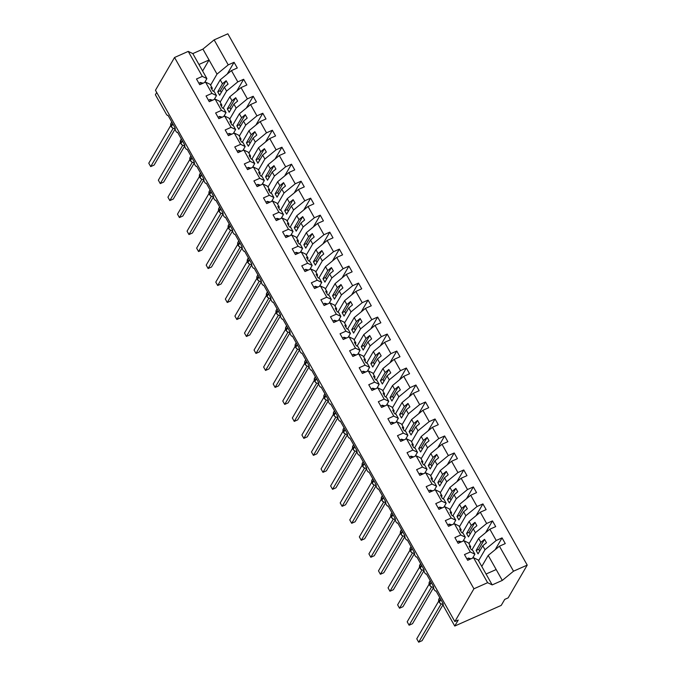 <?xml version="1.0" encoding="UTF-8"?>
<svg xmlns="http://www.w3.org/2000/svg" width="676" height="676" viewBox="0 0 676 676"><rect width="100%" height="100%" fill="white"/><g stroke="black" fill="none" stroke-linecap="round" stroke-linejoin="round"><path stroke-width="1.01" d="M481.785 566.446L488.207 555.41L499.429 546.191L513.515 571.195L527.221 565.102L508.141 597.871L504.727 599.392L501.22 605.4L454.754 626.052L458.252 620.036L454.838 621.557L473.918 588.788L487.616 582.695L473.53 557.7L467.682 560.294L464.471 554.582L470.31 551.988L463.956 540.707L458.117 543.31L454.897 537.597L460.745 535.003L465.308 537.209L463.035 541.121M527.221 565.102L227.846 33.8L214.14 39.884L228.226 64.888L234.073 62.293L227.212 74.073M213.54 91.302L220.224 79.819L222.446 83.756L226.139 80.723L228.057 84.12L224.364 87.153L226.587 91.091L237.8 81.872L243.647 79.278L236.786 91.057M234.073 62.293L237.293 67.997L231.445 70.6L220.224 79.819M228.226 64.888L217.013 74.106L210.582 85.151M454.754 626.052L443.845 606.685A2.408 0.879 -114 0 1 443.219 603.744L435.944 590.832A2.408 0.879 66 0 1 435.775 591.001A2.408 0.879 66 0 1 434.127 589.43A2.408 0.879 66 0 1 433.654 586.76L426.379 573.848A2.408 0.879 66 0 1 426.21 574.017A2.408 0.879 66 0 1 424.562 572.445A2.408 0.879 66 0 1 424.08 569.775L416.805 556.863A2.408 0.879 66 0 1 416.636 557.024A2.408 0.879 66 0 1 414.988 555.461A2.408 0.879 66 0 1 414.506 552.791L407.231 539.879A2.408 0.879 66 0 1 407.062 540.039A2.408 0.879 66 0 1 405.423 538.476A2.408 0.879 66 0 1 404.941 535.806L397.665 522.894A2.408 0.879 66 0 1 397.496 523.055A2.408 0.879 66 0 1 395.849 521.492A2.408 0.879 66 0 1 395.367 518.822L388.092 505.91A2.408 0.879 66 0 1 387.923 506.07A2.408 0.879 66 0 1 386.275 504.507A2.408 0.879 66 0 1 385.793 501.837L378.526 488.925A2.408 0.879 66 0 1 378.349 489.086A2.408 0.879 66 0 1 376.709 487.523A2.408 0.879 66 0 1 376.228 484.844L368.952 471.941A2.408 0.879 66 0 1 368.783 472.102A2.408 0.879 66 0 1 367.136 470.538A2.408 0.879 66 0 1 366.654 467.86L359.378 454.956A2.408 0.879 66 0 1 359.209 455.117A2.408 0.879 66 0 1 357.562 453.545A2.408 0.879 66 0 1 357.08 450.875L349.813 437.972A2.408 0.879 66 0 1 349.636 438.132A2.408 0.879 66 0 1 347.996 436.561A2.408 0.879 66 0 1 347.515 433.891L340.239 420.979A2.408 0.879 66 0 1 340.07 421.148A2.408 0.879 66 0 1 338.423 419.576A2.408 0.879 66 0 1 337.941 416.906L330.665 403.995A2.408 0.879 66 0 1 330.496 404.155A2.408 0.879 66 0 1 328.849 402.592A2.408 0.879 66 0 1 328.375 399.922L321.1 387.01A2.408 0.879 66 0 1 320.931 387.171A2.408 0.879 66 0 1 319.283 385.607A2.408 0.879 66 0 1 318.802 382.937L311.526 370.025A2.408 0.879 66 0 1 311.357 370.186A2.408 0.879 66 0 1 309.709 368.623A2.408 0.879 66 0 1 309.228 365.953L301.952 353.041A2.408 0.879 66 0 1 301.783 353.202A2.408 0.879 66 0 1 300.144 351.638A2.408 0.879 66 0 1 299.662 348.968L292.387 336.056A2.408 0.879 66 0 1 292.218 336.217A2.408 0.879 66 0 1 290.57 334.654A2.408 0.879 66 0 1 290.089 331.975L282.813 319.072A2.408 0.879 66 0 1 282.644 319.233A2.408 0.879 66 0 1 280.996 317.669A2.408 0.879 66 0 1 280.515 314.991L273.248 302.087A2.408 0.879 66 0 1 273.07 302.248A2.408 0.879 66 0 1 271.431 300.676A2.408 0.879 66 0 1 270.949 298.006L263.674 285.103A2.408 0.879 66 0 1 263.505 285.264A2.408 0.879 66 0 1 261.857 283.692A2.408 0.879 66 0 1 261.375 281.022L254.1 268.11A2.408 0.879 66 0 1 253.931 268.279A2.408 0.879 66 0 1 252.283 266.707A2.408 0.879 66 0 1 251.802 264.037L244.535 251.126A2.408 0.879 66 0 1 244.357 251.295A2.408 0.879 66 0 1 242.718 249.723A2.408 0.879 66 0 1 242.236 247.053L234.961 234.141A2.408 0.879 66 0 1 234.792 234.302A2.408 0.879 66 0 1 233.144 232.738A2.408 0.879 66 0 1 232.662 230.068L225.387 217.157A2.408 0.879 66 0 1 225.218 217.317A2.408 0.879 66 0 1 223.57 215.754A2.408 0.879 66 0 1 223.097 213.084L215.821 200.172A2.408 0.879 66 0 1 215.652 200.333A2.408 0.879 66 0 1 214.005 198.769A2.408 0.879 66 0 1 213.523 196.099L206.248 183.188A2.408 0.879 66 0 1 206.079 183.348A2.408 0.879 66 0 1 204.431 181.785A2.408 0.879 66 0 1 203.949 179.115L196.674 166.203A2.408 0.879 66 0 1 196.505 166.364A2.408 0.879 66 0 1 194.865 164.8A2.408 0.879 66 0 1 194.384 162.122L187.108 149.219A2.408 0.879 66 0 1 186.939 149.379A2.408 0.879 66 0 1 185.292 147.816A2.408 0.879 66 0 1 184.81 145.137L177.534 132.234A2.408 0.879 66 0 1 177.365 132.395A2.408 0.879 66 0 1 175.718 130.823A2.408 0.879 66 0 1 175.236 128.153L167.969 115.25A2.408 0.879 66 0 1 167.792 115.41A2.408 0.879 66 0 1 166.296 114.109L155.379 94.75L156.714 92.46M223.114 108.287L229.798 96.803L232.02 100.741L235.713 97.707L237.622 101.104L233.93 104.138L236.152 108.084L247.374 98.865L253.213 96.262L246.36 108.042M243.647 79.278L246.858 84.99L241.019 87.584L229.798 96.803M220.156 102.135L226.587 91.091M232.679 125.28L239.372 113.788L241.594 117.725L245.278 114.692L247.196 118.089L243.504 121.122L245.726 125.068L256.939 115.849L262.787 113.247L255.925 125.026M253.213 96.262L256.432 101.975L250.585 104.569L239.372 113.788M229.73 119.12L236.152 108.084M242.253 142.264L248.937 130.772L251.159 134.71L254.852 131.676L256.762 135.073L253.077 138.107L255.291 142.053L266.513 132.834L272.352 130.24L265.499 142.019M262.787 113.247L265.998 118.959L260.159 121.553L248.937 130.772M239.296 136.104L245.726 125.068M251.818 159.249L258.511 147.757L260.733 151.694L264.426 148.669L266.336 152.066L262.643 155.091L264.865 159.037L276.087 149.819L281.926 147.224L275.073 159.004M272.352 130.24L275.571 135.944L269.732 138.538L258.511 147.757M248.869 153.089L255.291 142.053M261.392 176.233L268.085 164.741L270.299 168.687L273.991 165.654L275.909 169.051L272.217 172.084L274.439 176.022L285.652 166.803L291.5 164.209L284.638 175.988M281.926 147.224L285.145 152.928L279.298 155.522L268.085 164.741M258.443 170.073L264.865 159.037M270.966 193.218L277.65 181.726L279.872 185.672L283.565 182.638L285.475 186.035L281.791 189.069L284.005 193.006L295.226 183.787L301.065 181.193L294.212 192.973M291.5 164.209L294.711 169.913L288.872 172.507L277.65 181.726M268.009 187.058L274.439 176.022M280.532 210.202L287.224 198.71L289.446 202.656L293.13 199.623L295.049 203.02L291.356 206.053L293.578 209.991L304.8 200.772L310.639 198.178L303.777 209.957M301.065 181.193L304.285 186.897L298.446 189.491L287.224 198.71M277.582 204.042L284.005 193.006M290.105 227.187L296.798 215.703L299.012 219.641L302.704 216.607L304.623 220.004L300.93 223.038L303.152 226.975L314.365 217.756L320.213 215.162L313.351 226.942M310.639 198.178L313.858 203.882L308.011 206.484L296.798 215.703M287.156 221.027L293.578 209.991M299.679 244.171L306.363 232.688L308.586 236.625L312.278 233.592L314.188 236.989L310.504 240.022L312.718 243.96L323.939 234.741L329.778 232.147L322.925 243.926M320.213 215.162L323.424 220.866L317.585 223.469L306.363 232.688M296.722 238.02L303.152 226.975M309.245 261.156L315.937 249.672L318.159 253.61L321.844 250.576L323.762 253.973L320.069 257.007L322.291 260.944L333.505 251.725L339.352 249.131L332.491 260.911M329.778 232.147L332.998 237.859L327.15 240.453L315.937 249.672M306.296 255.004L312.718 243.96M318.818 278.14L325.502 266.657L327.725 270.594L331.417 267.561L333.336 270.958L329.643 273.991L331.865 277.937L343.078 268.718L348.926 266.116L342.064 277.895M339.352 249.131L342.571 254.844L336.724 257.438L325.502 266.657M315.861 271.989L322.291 260.944M328.392 295.133L335.076 283.641L337.299 287.579L340.991 284.545L342.901 287.942L339.208 290.976L341.431 294.922L352.652 285.703L358.491 283.1L351.638 294.888M348.926 266.116L352.137 271.828L346.298 274.422L335.076 283.641M325.435 288.973L331.865 277.937M337.958 312.118L344.65 300.626L346.873 304.563L350.557 301.53L352.475 304.927L348.782 307.96L351.005 311.906L362.218 302.687L368.065 300.093L361.204 311.873M358.491 283.1L361.711 288.813L355.863 291.407L344.65 300.626M335.009 305.958L341.431 294.922M347.532 329.102L354.216 317.61L356.438 321.556L360.131 318.523L362.04 321.92L358.356 324.953L360.57 328.891L371.792 319.672L377.63 317.078L370.778 328.857M368.065 300.093L371.276 305.797L365.437 308.391L354.216 317.61M344.574 322.942L351.005 311.906M357.097 346.087L363.789 334.595L366.012 338.541L369.704 335.507L371.614 338.904L367.921 341.938L370.144 345.875L381.365 336.656L387.204 334.062L380.351 345.842M377.63 317.078L380.85 322.782L375.011 325.376L363.789 334.595M354.148 339.927L360.57 328.891M366.671 363.071L373.363 351.579L375.577 355.525L379.27 352.492L381.188 355.889L377.495 358.922L379.718 362.86L390.931 353.641L396.778 351.047L389.917 362.826M387.204 334.062L390.424 339.766L384.576 342.36L373.363 351.579M363.722 356.911L370.144 345.875M376.245 380.056L382.929 368.564L385.151 372.51L388.844 369.476L390.753 372.873L387.069 375.907L389.283 379.844L400.505 370.625L406.344 368.031L399.491 379.811M396.778 351.047L399.989 356.751L394.15 359.353L382.929 368.564M373.287 373.896L379.718 362.86M385.81 397.04L392.502 385.557L394.725 389.494L398.409 386.461L400.327 389.858L396.635 392.891L398.857 396.829L410.079 387.61L415.917 385.016L409.056 396.795M406.344 368.031L409.563 373.735L403.724 376.338L392.502 385.557M382.861 390.889L389.283 379.844M395.384 414.025L402.076 402.541L404.29 406.479L407.983 403.445L409.901 406.842L406.208 409.876L408.431 413.813L419.644 404.594L425.491 402L418.63 413.78M415.917 385.016L419.137 390.72L413.29 393.322L402.076 402.541M392.435 407.873L398.857 396.829M404.958 431.009L411.642 419.526L413.864 423.463L417.557 420.43L419.466 423.827L415.782 426.86L417.996 430.806L429.218 421.587L435.057 418.985L428.204 430.764M425.491 402L428.702 407.712L422.863 410.307L411.642 419.526M402 424.858L408.431 413.813M414.523 448.002L421.216 436.51L423.438 440.448L427.122 437.414L429.04 440.811L425.348 443.845L427.57 447.791L438.783 438.572L444.631 435.969L437.769 447.749M435.057 418.985L438.276 424.697L432.429 427.291L421.216 436.51M411.574 441.842L417.996 430.806M424.097 464.987L430.781 453.495L433.003 457.432L436.696 454.399L438.614 457.796L434.922 460.829L437.144 464.775L448.357 455.556L454.204 452.962L447.343 464.742M444.631 435.969L447.85 441.682L442.003 444.276L430.781 453.495M421.14 458.827L427.57 447.791M433.671 481.971L440.355 470.479L442.577 474.417L446.27 471.392L448.18 474.789L444.487 477.814L446.709 481.76L457.931 472.541L463.77 469.947L456.917 481.726M454.204 452.962L457.415 458.666L451.576 461.26L440.355 470.479M430.713 475.811L437.144 464.775M443.236 498.956L449.929 487.464L452.151 491.41L455.835 488.376L457.753 491.773L454.061 494.807L456.283 498.744L467.496 489.525L473.344 486.931L466.482 498.711M463.77 469.947L466.989 475.65L461.142 478.245L449.929 487.464M440.287 492.796L446.709 481.76M452.81 515.94L459.494 504.448L461.716 508.394L465.409 505.361L467.319 508.758L463.635 511.791L465.848 515.729L477.07 506.51L482.909 503.916L476.056 515.695M473.344 486.931L476.555 492.635L470.716 495.229L459.494 504.448M449.853 509.78L456.283 498.744M462.376 532.925L469.068 521.433L471.29 525.379L474.983 522.345L476.893 525.742L473.2 528.776L475.422 532.713L486.644 523.494L492.483 520.9L485.63 532.68M482.909 503.916L486.128 509.62L480.29 512.214L469.068 521.433M459.427 526.765L465.848 515.729M471.949 549.909L478.642 538.426L480.856 542.363L484.548 539.33L486.466 542.727L482.774 545.76L484.996 549.698L496.209 540.479L502.057 537.885L495.195 549.664M492.483 520.9L495.702 526.604L489.855 529.207L478.642 538.426M469 543.749L475.422 532.713M214.14 39.884L202.927 49.103L192.812 53.598L206.898 78.602L202.327 76.396L196.488 78.991L199.707 84.703L205.546 82.109L211.901 93.381L216.472 95.586L214.191 99.499M211.782 89.207L212.332 88.252L210.118 84.306L205.546 82.109M211.901 93.381L206.062 95.975L209.273 101.687L215.12 99.093L221.475 110.365L226.037 112.571L223.764 116.483M221.348 106.191L221.905 105.236L219.683 101.299L215.12 99.093M221.475 110.365L215.627 112.968L218.847 118.672L224.685 116.078L231.04 127.35L235.611 129.555L233.33 133.476M230.922 123.176L231.479 122.221L229.257 118.283L224.685 116.078M231.04 127.35L225.201 129.953L228.42 135.656L234.259 133.062L240.614 144.343L245.185 146.548L242.904 150.461M240.487 140.16L241.045 139.205L238.822 135.268L234.259 133.062M240.614 144.343L234.775 146.937L237.986 152.641L243.833 150.047L250.188 161.327L254.751 163.533L252.478 167.445M250.061 157.145L250.619 156.19L248.396 152.252L243.833 150.047M250.188 161.327L244.34 163.922L247.56 169.625L253.399 167.031L259.753 178.312L264.324 180.517L262.043 184.43M259.635 174.129L260.192 173.174L257.97 169.237L253.399 167.031M259.753 178.312L253.914 180.906L257.125 186.61L262.972 184.016L269.327 195.296L273.89 197.502L271.617 201.414M269.2 191.114L269.758 190.159L267.535 186.221L262.972 184.016M269.327 195.296L263.479 197.891L266.699 203.603L272.538 201L278.901 212.281L283.464 214.486L281.182 218.399M278.774 208.107L279.332 207.152L277.109 203.206L272.538 201M278.901 212.281L273.053 214.875L276.273 220.587L282.112 217.985L288.466 229.265L293.038 231.471L290.756 235.383M288.348 225.091L288.897 224.136L286.683 220.19L282.112 217.985M288.466 229.265L282.627 231.86L285.838 237.572L291.686 234.969L298.04 246.25L302.603 248.455L300.33 252.368M297.913 242.076L298.471 241.121L296.249 237.175L291.686 234.969M298.04 246.25L292.193 248.844L295.412 254.556L301.251 251.962L307.605 263.234L312.177 265.44L309.895 269.352M307.487 259.06L308.045 258.105L305.822 254.168L301.251 251.962M307.605 263.234L301.766 265.837L304.986 271.541L310.825 268.947L317.179 280.219L321.751 282.424L319.469 286.345M317.061 276.045L317.61 275.09L315.396 271.152L310.825 268.947M317.179 280.219L311.34 282.821L314.551 288.525L320.399 285.931L326.753 297.212L331.316 299.409L329.043 303.33M326.626 293.029L327.184 292.074L324.962 288.137L320.399 285.931M326.753 297.212L320.906 299.806L324.125 305.51L329.964 302.916L336.318 314.196L340.89 316.402L338.608 320.314M336.2 310.014L336.758 309.059L334.535 305.121L329.964 302.916M336.318 314.196L330.48 316.79L333.699 322.494L339.538 319.9L345.892 331.181L350.464 333.386L348.182 337.299M345.766 326.998L346.323 326.043L344.101 322.106L339.538 319.9M345.892 331.181L340.053 333.775L343.264 339.479L349.112 336.885L355.466 348.165L360.029 350.371L357.756 354.283M355.339 343.983L355.897 343.028L353.675 339.09L349.112 336.885M355.466 348.165L349.619 350.76L352.838 356.463L358.677 353.869L365.032 365.15L369.603 367.355L367.321 371.268M364.913 360.976L365.471 360.021L363.249 356.075L358.677 353.869M365.032 365.15L359.193 367.744L362.404 373.456L368.251 370.854L374.605 382.134L379.168 384.34L376.895 388.252M374.479 377.96L375.036 377.005L372.814 373.059L368.251 370.854M374.605 382.134L368.758 384.728L371.977 390.441L377.816 387.838L384.179 399.119L388.742 401.324L386.461 405.237M384.053 394.945L384.61 393.99L382.388 390.044L377.816 387.838M384.179 399.119L378.332 401.713L381.551 407.425L387.39 404.831L393.745 416.103L398.316 418.309L396.035 422.221M393.626 411.929L394.176 410.974L391.962 407.028L387.39 404.831M393.745 416.103L387.906 418.697L391.117 424.41L396.964 421.816L403.318 433.088L407.881 435.293L405.608 439.206M403.192 428.914L403.749 427.959L401.527 424.021L396.964 421.816M403.318 433.088L397.471 435.69L400.691 441.394L406.529 438.8L412.884 450.072L417.455 452.278L415.174 456.199M412.766 445.898L413.323 444.943L411.101 441.005L406.529 438.8M412.884 450.072L407.045 452.675L410.264 458.379L416.103 455.785L422.458 467.065L427.029 469.271L424.748 473.183M422.339 462.883L422.889 461.928L420.675 457.99L416.103 455.785M422.458 467.065L416.619 469.659L419.83 475.363L425.677 472.769L432.032 484.05L436.595 486.255L434.322 490.168M431.905 479.867L432.463 478.912L430.24 474.974L425.677 472.769M432.032 484.05L426.184 486.644L429.404 492.348L435.243 489.754L441.597 501.034L446.168 503.24L443.887 507.152M441.479 496.852L442.036 495.897L439.814 491.959L435.243 489.754M441.597 501.034L435.758 503.628L438.977 509.332L444.816 506.738L451.171 518.019L455.742 520.224L453.461 524.137M451.044 513.836L451.602 512.881L449.379 508.943L444.816 506.738M451.171 518.019L445.332 520.613L448.543 526.325L454.39 523.723L460.745 535.003M460.618 530.829L461.176 529.874L458.953 525.928L454.39 523.723M470.192 547.813L470.75 546.859L468.527 542.913L463.956 540.707M499.429 546.191L505.268 543.588L502.057 537.885M478.566 560.742L484.996 549.698M488.207 555.41L496.176 569.538L486.061 574.034L478.093 559.897L473.53 557.7M206.898 78.602L204.617 82.514M231.445 70.6L237.8 81.872M241.019 87.584L247.374 98.865M250.585 104.569L256.939 115.849M260.159 121.553L266.513 132.834M269.732 138.538L276.087 149.819M279.298 155.522L285.652 166.803M288.872 172.507L295.226 183.787M298.446 189.491L304.8 200.772M308.011 206.484L314.365 217.756M317.585 223.469L323.939 234.741M327.15 240.453L333.505 251.725M336.724 257.438L343.078 268.718M346.298 274.422L352.652 285.703M355.863 291.407L362.218 302.687M365.437 308.391L371.792 319.672M375.011 325.376L381.365 336.656M384.576 342.36L390.931 353.641M394.15 359.353L400.505 370.625M403.724 376.338L410.079 387.61M413.29 393.322L419.644 404.594M422.863 410.307L429.218 421.587M432.429 427.291L438.783 438.572M442.003 444.276L448.357 455.556M451.576 461.26L457.931 472.541M461.142 478.245L467.496 489.525M470.716 495.229L477.07 506.51M480.29 512.214L486.644 523.494M489.855 529.207L496.209 540.479M192.812 53.598L188.241 51.393L202.327 76.396M188.241 51.393L174.543 57.485L473.918 588.788M212.332 88.252L210.836 87.525L212.746 90.922L214.25 91.649L216.472 95.586M221.289 92.435L220.317 90.719L217.723 91.877L219.641 95.274L224.364 87.153M217.723 91.877L222.446 83.756M221.905 105.236L220.401 104.51L222.32 107.906L223.824 108.633L226.037 112.571M230.854 109.419L229.891 107.704L227.297 108.861L229.206 112.258L233.93 104.138M227.297 108.861L232.02 100.741M231.479 122.221L229.975 121.494L231.885 124.891L233.389 125.618L235.611 129.555M240.428 126.404L239.465 124.688L236.862 125.846L238.78 129.243L243.504 121.122M236.862 125.846L241.594 117.725M241.045 139.205L239.541 138.479L241.459 141.875L242.963 142.602L245.185 146.548M250.002 143.396L249.03 141.673L246.436 142.83L248.345 146.227L253.077 138.107M246.436 142.83L251.159 134.71M250.619 156.19L249.114 155.463L251.033 158.86L252.528 159.587L254.751 163.533M259.567 160.381L258.604 158.666L256.01 159.815L257.919 163.212L262.643 155.091M256.01 159.815L260.733 151.694M260.192 173.174L258.688 172.456L260.598 175.853L262.102 176.571L264.324 180.517M269.141 177.365L268.178 175.65L265.575 176.799L267.493 180.196L272.217 172.084M265.575 176.799L270.299 168.687M269.758 190.159L268.254 189.441L270.172 192.837L271.676 193.556L273.89 197.502M278.715 194.35L277.743 192.635L275.149 193.784L277.059 197.181L281.791 189.069M275.149 193.784L279.872 185.672M279.332 207.152L277.828 206.425L279.737 209.822L281.241 210.549L283.464 214.486M288.28 211.334L287.317 209.619L284.714 210.768L286.632 214.165L291.356 206.053M284.714 210.768L289.446 202.656M288.897 224.136L287.401 223.41L289.311 226.806L290.815 227.533L293.038 231.471M297.854 228.319L296.882 226.604L294.288 227.753L296.206 231.15L300.93 223.038M294.288 227.753L299.012 219.641M298.471 241.121L296.967 240.394L298.885 243.791L300.389 244.518L302.603 248.455M307.428 245.304L306.456 243.588L303.862 244.746L305.772 248.143L310.504 240.022M303.862 244.746L308.586 236.625M308.045 258.105L306.541 257.379L308.45 260.775L309.954 261.502L312.177 265.44M316.993 262.288L316.03 260.573L313.427 261.73L315.346 265.127L320.069 257.007M313.427 261.73L318.159 253.61M317.61 275.09L316.115 274.363L318.024 277.76L319.528 278.487L321.751 282.424M326.567 279.272L325.595 277.557L323.001 278.715L324.919 282.112L329.643 273.991M323.001 278.715L327.725 270.594M327.184 292.074L325.68 291.348L327.598 294.744L329.102 295.471L331.316 299.409M336.133 296.265L335.169 294.542L332.575 295.699L334.485 299.096L339.208 290.976M332.575 295.699L337.299 287.579M336.758 309.059L335.254 308.332L337.163 311.729L338.668 312.456L340.89 316.402M345.706 313.25L344.743 311.526L342.14 312.684L344.059 316.081L348.782 307.96M342.14 312.684L346.873 304.563M346.323 326.043L344.819 325.317L346.737 328.713L348.241 329.44L350.464 333.386M355.28 330.234L354.308 328.519L351.714 329.668L353.624 333.065L358.356 324.953M351.714 329.668L356.438 321.556M355.897 343.028L354.393 342.31L356.311 345.706L357.807 346.425L360.029 350.371M364.846 347.219L363.882 345.504L361.288 346.653L363.198 350.05L367.921 341.938M361.288 346.653L366.012 338.541M365.471 360.021L363.967 359.294L365.877 362.691L367.381 363.418L369.603 367.355M374.42 364.203L373.456 362.488L370.854 363.637L372.772 367.034L377.495 358.922M370.854 363.637L375.577 355.525M375.036 377.005L373.532 376.279L375.45 379.675L376.954 380.402L379.168 384.34M383.993 381.188L383.022 379.473L380.427 380.622L382.337 384.019L387.069 375.907M380.427 380.622L385.151 372.51M384.61 393.99L383.106 393.263L385.016 396.66L386.52 397.387L388.742 401.324M393.559 398.172L392.595 396.457L389.993 397.615L391.911 401.012L396.635 392.891M389.993 397.615L394.725 389.494M394.176 410.974L392.68 410.248L394.59 413.644L396.094 414.371L398.316 418.309M403.133 415.157L402.161 413.442L399.567 414.599L401.485 417.996L406.208 409.876M399.567 414.599L404.29 406.479M403.749 427.959L402.245 427.232L404.163 430.629L405.668 431.356L407.881 435.293M412.706 432.141L411.735 430.426L409.141 431.584L411.05 434.981L415.782 426.86M409.141 431.584L413.864 423.463M413.323 444.943L411.819 444.216L413.729 447.613L415.233 448.34L417.455 452.278M422.272 449.126L421.309 447.411L418.706 448.568L420.624 451.965L425.348 443.845M418.706 448.568L423.438 440.448M422.889 461.928L421.393 461.201L423.303 464.598L424.807 465.325L427.029 469.271M431.846 466.119L430.874 464.395L428.28 465.553L430.198 468.95L434.922 460.829M428.28 465.553L433.003 457.432M432.463 478.912L430.958 478.185L432.877 481.582L434.381 482.309L436.595 486.255M441.411 483.103L440.448 481.388L437.854 482.537L439.763 485.934L444.487 477.814M437.854 482.537L442.577 474.417M442.036 495.897L440.532 495.178L442.442 498.575L443.946 499.294L446.168 503.24M450.985 500.088L450.022 498.373L447.419 499.522L449.337 502.919L454.061 494.807M447.419 499.522L452.151 491.41M451.602 512.881L450.098 512.163L452.016 515.56L453.52 516.278L455.742 520.224M460.559 517.072L459.587 515.357L456.993 516.506L458.903 519.903L463.635 511.791M456.993 516.506L461.716 508.394M461.176 529.874L459.672 529.147L461.59 532.544L463.085 533.271L465.308 537.209M470.124 534.057L469.161 532.342L466.567 533.491L468.476 536.888L473.2 528.776M466.567 533.491L471.29 525.379M470.75 546.859L469.245 546.132L471.155 549.529L472.659 550.256L474.882 554.193L470.31 551.988M474.882 554.193L472.6 558.106M479.698 551.041L478.735 549.326L476.132 550.475L478.05 553.872L482.774 545.76M476.132 550.475L480.856 542.363M496.176 569.538L502.302 580.414L492.187 584.901L487.616 582.695M513.515 571.195L502.302 580.414M486.061 574.034L492.187 584.901M174.543 57.485L155.463 90.254L454.838 621.557M198.938 64.474L209.053 59.978L217.013 74.106M202.927 49.103L209.053 59.978L202.623 71.014M478.735 549.326L484.548 539.33M469.161 532.342L474.983 522.345M459.587 515.357L465.409 505.361M450.022 498.373L455.835 488.376M440.448 481.388L446.27 471.392M430.874 464.395L436.696 454.399M421.309 447.411L427.122 437.414M411.735 430.426L417.557 420.43M402.161 413.442L407.983 403.445M392.595 396.457L398.409 386.461M383.022 379.473L388.844 369.476M373.456 362.488L379.27 352.492M363.882 345.504L369.704 335.507M354.308 328.519L360.131 318.523M344.743 311.526L350.557 301.53M335.169 294.542L340.991 284.545M325.595 277.557L331.417 267.561M316.03 260.573L321.844 250.576M306.456 243.588L312.278 233.592M296.882 226.604L302.704 216.607M287.317 209.619L293.13 199.623M277.743 192.635L283.565 182.638M268.178 175.65L273.991 165.654M258.604 158.666L264.426 148.669M249.03 141.673L254.852 131.676M239.465 124.688L245.278 114.692M229.891 107.704L235.713 97.707M220.317 90.719L226.139 80.723M441.098 603.964L418.681 642.2L416.762 638.803L438.716 601.108M418.681 642.2L422.094 640.679L443.118 604.564M439.366 602.4L441.031 603.93A1.766 1.09 -108.4 0 0 440.929 604.023L442.087 604.074M471.071 558.79L468.324 558.072L466.939 558.959M469.203 559.618L468.324 558.072M429.801 585.416L431.558 586.996L409.107 625.215L407.197 621.819L429.142 584.115M409.107 625.215L412.521 623.694L433.553 587.579M431.347 587.013L432.522 587.089M461.505 541.797L458.759 541.087L457.365 541.975M459.629 542.634L458.759 541.087M421.951 569.986L399.533 608.231L397.623 604.834L419.568 567.13M399.533 608.231L402.955 606.71L423.979 570.595M423.97 570.198L422.948 570.105M451.931 524.813L449.185 524.094L447.791 524.99M450.055 525.649L449.185 524.094M410.662 551.447L412.419 553.027L389.967 591.246L388.049 587.85L410.002 550.146M389.967 591.246L393.381 589.726L414.405 553.61M412.208 553.044L413.382 553.112M442.357 507.828L439.62 507.11L438.225 508.006M440.49 508.665L439.62 507.11M402.811 536.017L380.394 574.262L378.484 570.865L400.429 533.161M380.394 574.262L383.816 572.741L404.839 536.626M401.088 534.454L402.744 535.992L403.809 536.127M432.792 490.844L430.046 490.125L428.652 491.021M430.916 491.68L430.046 490.125M391.514 517.47L393.28 519.058L370.828 557.269L368.91 553.872L390.855 516.177M370.828 557.269L374.242 555.757L395.266 519.641M394.235 519.143L393.06 519.075A1.766 1.09 -108.4 0 1 393.178 518.999L392.925 518.881M423.218 473.859L420.472 473.141L419.086 474.037M421.351 474.696L420.472 473.141M383.672 502.048L361.254 540.285L359.336 536.888L381.289 499.192M361.254 540.285L364.668 538.772L385.692 502.657M381.948 500.485L383.605 502.014L384.669 502.158M413.644 456.875L410.907 456.156L409.512 457.052M411.777 457.703L410.907 456.156M374.098 485.064L351.681 523.3L349.771 519.903L371.715 482.208M351.681 523.3L355.103 521.788L376.126 485.672M372.375 483.501L373.786 484.912M374.141 485.081L374.031 485.03A1.766 1.09 -108.4 0 0 373.929 485.123L375.095 485.174M404.079 439.89L401.333 439.172L399.938 440.068M402.203 440.718L401.333 439.172M364.533 468.079L342.115 506.316L340.197 502.919L362.142 465.223M342.115 506.316L345.529 504.795L366.553 468.679M362.801 466.516L364.465 468.045L365.522 468.189M394.505 422.906L391.759 422.187L390.373 423.083M392.638 423.734L391.759 422.187M354.959 451.095L332.541 489.331L330.632 485.934L352.576 448.239M332.541 489.331L335.955 487.81L356.987 451.695M353.235 449.532L354.638 450.943M356.97 451.298L354.892 451.061A1.766 1.09 -108.4 0 0 354.79 451.154L355.956 451.205M384.94 405.921L382.193 405.203L380.799 406.09M383.064 406.749L382.193 405.203M345.385 434.11L322.967 472.347L321.058 468.95L343.002 431.246M322.967 472.347L326.39 470.826L347.413 434.71M343.661 432.547L345.318 434.077L346.382 434.22M375.366 388.937L372.62 388.218L371.225 389.106M373.49 389.765L372.62 388.218M335.82 417.117L313.402 455.362L311.484 451.965L333.437 414.261M313.402 455.362L316.816 453.841L337.839 417.726M334.088 415.563L335.499 416.965M337.831 417.329L335.752 417.092A1.766 1.09 -108.4 0 0 335.651 417.176L336.809 417.236M365.792 371.944L363.046 371.225L361.66 372.121M363.925 372.78L363.046 371.225M326.246 400.133L303.828 438.378L301.918 434.981L323.863 397.277M303.828 438.378L307.242 436.857L328.274 400.741M324.522 398.578L326.178 400.107L327.243 400.243M356.227 354.959L353.48 354.241L352.086 355.137M354.351 355.796L353.48 354.241M316.672 383.148L294.254 421.393L292.345 417.996L314.289 380.292M294.254 421.393L297.677 419.872L318.7 383.757M314.948 381.585L316.36 382.996M318.692 383.36L316.605 383.115A1.766 1.09 -108.4 0 0 316.503 383.207L317.669 383.258M346.653 337.975L343.907 337.256L342.512 338.152M344.777 338.811L343.907 337.256M307.107 366.164L284.689 404.409L282.771 401.012L304.724 363.308M284.689 404.409L288.103 402.888L309.126 366.772M305.383 364.601L307.039 366.13L308.104 366.274M337.079 320.99L334.341 320.272L332.947 321.168M335.212 321.827L334.341 320.272M297.533 349.179L275.115 387.416L273.205 384.019L295.15 346.323M275.115 387.416L278.537 385.903L299.561 349.788M295.809 347.616L297.212 349.027M299.553 349.391L297.465 349.146A1.766 1.09 -108.4 0 0 297.364 349.238L298.53 349.289M327.514 304.006L324.767 303.287L323.373 304.183M325.638 304.834L324.767 303.287M287.968 332.195L265.55 370.431L263.632 367.034L285.576 329.339M265.55 370.431L268.964 368.919L289.987 332.803M286.235 330.632L287.646 332.043M287.782 332.237L288.956 332.305M317.94 287.021L315.193 286.303L313.808 287.199M316.072 287.849L315.193 286.303M278.394 315.21L255.976 353.447L254.058 350.05L276.011 312.354M255.976 353.447L259.39 351.934L280.413 315.819M276.67 313.647L278.073 315.058M280.405 315.413L278.326 315.177A1.766 1.09 -108.4 0 0 278.225 315.269L279.391 315.32M308.366 270.037L305.628 269.318L304.234 270.214M306.498 270.865L305.628 269.318M268.82 298.226L246.402 336.462L244.492 333.065L266.437 295.37M246.402 336.462L249.824 334.941L270.848 298.826M267.096 296.663L268.507 298.074M268.642 298.268L269.817 298.336M298.8 253.052L296.054 252.334L294.66 253.221M296.925 253.88L296.054 252.334M259.254 281.241L236.837 319.478L234.918 316.081L256.863 278.385M236.837 319.478L240.25 317.957L261.274 281.841M261.266 281.444L259.187 281.208A1.766 1.09 -108.4 0 0 259.085 281.292L258.933 281.089M257.522 279.678L259.187 281.208L260.243 281.351M289.227 236.068L286.48 235.349L285.095 236.237M287.359 236.896L286.48 235.349M247.957 262.694L249.714 264.274L227.263 302.493L225.353 299.096L247.298 261.392M227.263 302.493L230.677 300.972L251.709 264.857M249.512 264.308A1.766 1.09 -108.4 0 1 249.613 264.223L250.678 264.367M279.661 219.075L276.915 218.365L275.521 219.252M277.785 219.911L276.915 218.365M240.107 247.264L217.689 285.509L215.779 282.112L237.724 244.408M217.689 285.509L221.111 283.988L242.135 247.872M238.383 245.709L240.039 247.239L241.104 247.382M270.087 202.09L267.341 201.372L265.947 202.268M268.211 202.927L267.341 201.372M230.541 230.279L208.124 268.524L206.205 265.127L228.158 227.423M208.124 268.524L211.537 267.003L232.561 230.888M228.809 228.725L230.474 230.254L231.53 230.389M260.514 185.106L257.767 184.387L256.381 185.283M258.646 185.942L257.767 184.387M220.968 213.295L198.55 251.54L196.64 248.143L218.585 210.439M198.55 251.54L201.963 250.019L222.995 213.903M219.244 211.732L220.9 213.27L221.965 213.405M250.948 168.121L248.202 167.403L246.808 168.299M249.072 168.958L248.202 167.403M211.394 196.31L188.976 234.547L187.066 231.15L209.011 193.454M188.976 234.547L192.398 233.034L213.422 196.919M209.67 194.747L211.326 196.277A1.766 1.09 -108.4 0 0 211.225 196.37L211.081 196.158M211.436 196.336L212.391 196.42M241.374 151.137L238.628 150.418L237.234 151.314M239.498 151.973L238.628 150.418M201.828 179.326L179.41 217.562L177.492 214.165L199.445 176.47M179.41 217.562L182.824 216.05L203.848 179.934M200.104 177.763L201.761 179.292L202.825 179.436M231.8 134.152L229.063 133.434L227.668 134.33M229.933 134.98L229.063 133.434M192.254 162.341L169.837 200.578L167.927 197.181L189.871 159.485M169.837 200.578L173.259 199.065L194.282 162.95M190.531 160.778L192.187 162.308A1.766 1.09 -108.4 0 0 192.085 162.401L191.933 162.189M192.297 162.358L193.251 162.451M222.235 117.168L219.489 116.449L218.095 117.345M220.359 117.996L219.489 116.449M182.689 145.357L160.271 183.593L158.353 180.196L180.298 142.501M160.271 183.593L163.685 182.072L184.709 145.957M180.957 143.794L182.621 145.323L183.678 145.467M212.661 100.183L209.915 99.465L208.529 100.361M210.794 101.011L209.915 99.465M173.115 128.372L150.697 166.609L148.779 163.212L170.732 125.516M150.697 166.609L154.111 165.088L175.135 128.972M171.391 126.809L173.048 128.339A1.766 1.09 -108.4 0 0 172.946 128.432L172.794 128.22M175.126 128.575L174.112 128.482M203.087 83.199L200.349 82.48L198.955 83.368M201.22 84.027L200.349 82.48M440.642 599.164L439.282 602.367L439.02 598.826A3.448 3.11 30.2 0 0 439.07 601.868L439.138 601.995M440.87 599.57L439.299 602.274A3.448 3.11 30.2 0 0 443.118 604.124M431.068 582.18L429.708 585.382L429.454 581.842A3.448 3.11 30.2 0 0 429.497 584.884L429.564 585.002M431.296 582.585L429.725 585.289A3.448 3.11 30.2 0 0 433.544 587.14M420.227 568.432L419.88 564.857A3.448 3.11 30.2 0 0 419.923 567.899L419.999 568.017M421.503 565.195L420.159 568.305A3.448 3.11 30.2 0 0 423.97 570.147M421.782 570.045A1.766 1.09 -108.4 0 1 421.892 569.961L420.142 568.398L421.731 565.601M411.929 548.211L410.569 551.413L410.307 547.873A3.448 3.11 30.2 0 0 410.357 550.915L410.425 551.033M412.157 548.616L410.585 551.32A3.448 3.11 30.2 0 0 414.405 553.162M402.355 531.226L400.995 534.42L400.741 530.888A3.448 3.11 30.2 0 0 400.784 533.93L400.851 534.048M402.583 531.632L401.012 534.336A3.448 3.11 30.2 0 0 404.831 536.178M404.831 536.229L402.744 535.983A1.766 1.09 -108.4 0 0 402.642 536.076M392.79 514.242L391.429 517.436L391.167 513.895A3.448 3.11 30.2 0 0 391.21 516.937L391.286 517.064M393.018 514.647L391.446 517.351A3.448 3.11 30.2 0 0 395.257 519.193M383.216 497.257L381.855 500.451L381.602 496.911A3.448 3.11 30.2 0 0 381.644 499.953L381.712 500.079M383.444 497.663L381.872 500.367A3.448 3.11 30.2 0 0 385.692 502.209M385.683 502.26L383.605 502.014A1.766 1.09 -108.4 0 0 383.503 502.107M373.642 480.264L372.282 483.467L372.028 479.926A3.448 3.11 30.2 0 0 372.07 482.968L372.138 483.095M373.879 480.678L372.299 483.374A3.448 3.11 30.2 0 0 376.118 485.224M364.077 463.28L362.716 466.482L362.454 462.942A3.448 3.11 30.2 0 0 362.505 465.984L362.573 466.11M364.305 463.694L362.733 466.389A3.448 3.11 30.2 0 0 366.553 468.24M366.544 468.282L364.457 468.045A1.766 1.09 -108.4 0 0 364.364 468.138M354.503 446.295L353.142 449.498L352.889 445.957A3.448 3.11 30.2 0 0 352.931 448.999L352.999 449.126M354.731 446.701L353.159 449.405A3.448 3.11 30.2 0 0 356.979 451.255M344.929 429.311L343.577 432.513L343.315 428.973A3.448 3.11 30.2 0 0 343.357 432.015L343.425 432.141M345.166 429.716L343.585 432.42A3.448 3.11 30.2 0 0 347.405 434.271M347.405 434.313L345.318 434.077A1.766 1.09 -108.4 0 0 345.216 434.161M335.364 412.326L334.003 415.529L333.741 411.988A3.448 3.11 30.2 0 0 333.792 415.03L333.86 415.149M335.592 412.732L334.02 415.436A3.448 3.11 30.2 0 0 337.839 417.286M325.79 395.342L324.429 398.544L324.176 395.004A3.448 3.11 30.2 0 0 324.218 398.046L324.286 398.164M326.018 395.747L324.446 398.451A3.448 3.11 30.2 0 0 328.266 400.293M328.266 400.344L326.178 400.099A1.766 1.09 -108.4 0 0 326.077 400.192M316.224 378.357L314.864 381.56L314.602 378.019A3.448 3.11 30.2 0 0 314.644 381.061L314.72 381.18M316.452 378.763L314.881 381.467A3.448 3.11 30.2 0 0 318.692 383.309M306.65 361.373L305.29 364.567L305.028 361.026A3.448 3.11 30.2 0 0 305.079 364.068L305.146 364.195M306.879 361.778L305.307 364.482A3.448 3.11 30.2 0 0 309.126 366.324M309.118 366.375L307.039 366.13A1.766 1.09 -108.4 0 0 306.938 366.223M297.077 344.388L295.716 347.582L295.463 344.042A3.448 3.11 30.2 0 0 295.505 347.084L295.573 347.21M297.305 344.794L295.733 347.498A3.448 3.11 30.2 0 0 299.553 349.34M287.511 327.395L286.151 330.598L285.889 327.057A3.448 3.11 30.2 0 0 285.931 330.099L286.007 330.226M287.739 327.809L286.168 330.513A3.448 3.11 30.2 0 0 289.979 332.355M289.979 332.398L287.892 332.161A1.766 1.09 -108.4 0 0 287.79 332.254M277.937 310.411L276.577 313.613L276.323 310.073A3.448 3.11 30.2 0 0 276.366 313.115L276.433 313.241M278.166 310.825L276.594 313.52A3.448 3.11 30.2 0 0 280.413 315.371M268.364 293.426L267.003 296.629L266.75 293.088A3.448 3.11 30.2 0 0 266.792 296.13L266.859 296.257M268.6 293.832L267.02 296.536A3.448 3.11 30.2 0 0 270.839 298.386M270.839 298.429L268.752 298.192A1.766 1.09 -108.4 0 0 268.651 298.285M258.798 276.442L257.438 279.644L257.176 276.104A3.448 3.11 30.2 0 0 257.226 279.146L257.294 279.272M259.026 276.847L257.455 279.551A3.448 3.11 30.2 0 0 261.274 281.402M249.224 259.457L247.864 262.66L247.61 259.119A3.448 3.11 30.2 0 0 247.653 262.161L247.72 262.28M249.452 259.863L247.881 262.567A3.448 3.11 30.2 0 0 251.7 264.417M239.65 242.473L238.298 245.675L238.036 242.135A3.448 3.11 30.2 0 0 238.079 245.177L238.146 245.295M239.887 242.878L238.307 245.582A3.448 3.11 30.2 0 0 242.126 247.424M230.085 225.488L228.725 228.691L228.463 225.15A3.448 3.11 30.2 0 0 228.513 228.192L228.581 228.311M230.313 225.894L228.741 228.598A3.448 3.11 30.2 0 0 232.561 230.44M220.511 208.504L219.151 211.698L218.897 208.166A3.448 3.11 30.2 0 0 218.94 211.208L219.007 211.326M220.739 208.909L219.168 211.613A3.448 3.11 30.2 0 0 222.987 213.455M222.987 213.506L220.9 213.261A1.766 1.09 -108.4 0 0 220.798 213.354M210.946 191.519L209.585 194.713L209.323 191.173A3.448 3.11 30.2 0 0 209.366 194.215L209.442 194.342M211.174 191.925L209.602 194.629A3.448 3.11 30.2 0 0 213.413 196.471M201.372 174.535L200.011 177.729L199.75 174.188A3.448 3.11 30.2 0 0 199.8 177.23L199.868 177.357M201.6 174.94L200.028 177.644A3.448 3.11 30.2 0 0 203.848 179.486M203.839 179.537L201.761 179.292A1.766 1.09 -108.4 0 0 201.659 179.385M191.798 157.542L190.438 160.744L190.184 157.204A3.448 3.11 30.2 0 0 190.226 160.246L190.294 160.373M192.026 157.956L190.455 160.651A3.448 3.11 30.2 0 0 194.274 162.502M182.233 140.557L180.872 143.76L180.61 140.219A3.448 3.11 30.2 0 0 180.653 143.261L180.729 143.388M182.461 140.971L180.889 143.667A3.448 3.11 30.2 0 0 184.7 145.517M184.7 145.56L182.613 145.323A1.766 1.09 -108.4 0 0 182.512 145.416M172.659 123.573L171.298 126.775L171.045 123.235A3.448 3.11 30.2 0 0 171.087 126.277L171.155 126.404M172.887 123.978L171.315 126.682A3.448 3.11 30.2 0 0 175.135 128.533M439.02 598.826L439.746 597.584M441.031 603.93L443.11 604.167M429.454 581.842L430.181 580.6M431.575 586.996L433.544 587.182M419.88 564.857L420.607 563.607M410.307 547.873L411.033 546.622M412.428 553.027L414.396 553.213M400.741 530.888L401.468 529.638M391.167 513.895L391.894 512.653M393.288 519.058L395.257 519.244M381.602 496.911L382.32 495.669M372.028 479.926L372.755 478.684M374.149 485.089L376.118 485.267M362.454 462.942L363.181 461.7M352.889 445.957L353.607 444.715M343.315 428.973L344.042 427.731M333.741 411.988L334.468 410.738M324.176 395.004L324.902 393.753M314.602 378.019L315.329 376.769M305.028 361.026L305.755 359.784M295.463 344.042L296.189 342.8M285.889 327.057L286.616 325.815M276.323 310.073L277.042 308.831M266.75 293.088L267.476 291.846M257.176 276.104L257.902 274.862M247.61 259.119L248.329 257.877M249.723 264.274L251.692 264.46M238.036 242.135L238.763 240.884M240.039 247.23L242.126 247.475M228.463 225.15L229.189 223.9M230.584 230.305L232.552 230.491M218.897 208.166L219.624 206.915M209.323 191.173L210.05 189.931M211.444 196.336L213.413 196.522M199.75 174.188L200.476 172.946M190.184 157.204L190.911 155.962M192.305 162.367L194.274 162.544M180.61 140.219L181.337 138.977M171.045 123.235L171.763 121.993"/></g></svg>
